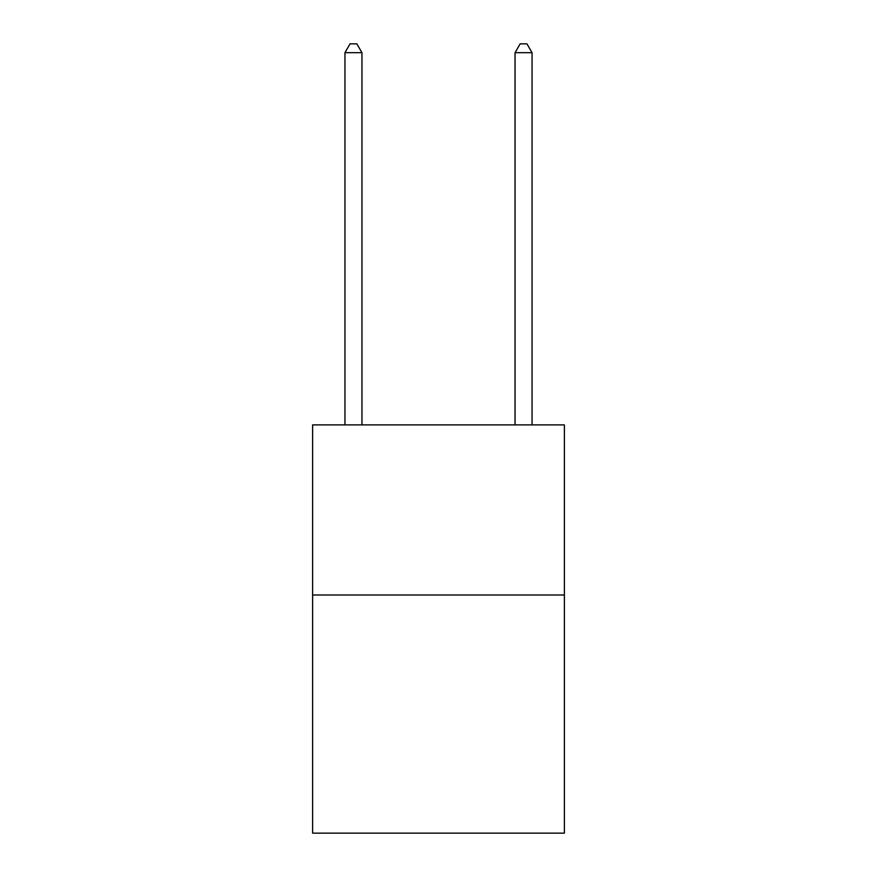 <?xml version="1.0" encoding="UTF-8"?>
<svg xmlns="http://www.w3.org/2000/svg" width="877" height="877" viewBox="0 0 877 877"><rect width="100%" height="100%" fill="white"/><g stroke="black" fill="none" stroke-linecap="round" stroke-linejoin="round"><path stroke-width="1.32" d="M564.382 595.001L564.382 833.15L312.618 833.15L312.618 424.896L564.382 424.896L564.382 595.001L312.618 595.001M361.949 424.896L361.949 52.697L344.946 52.697L344.946 424.896M344.946 52.697L350.044 43.85L356.851 43.85L361.949 52.697M532.054 424.896L532.054 52.697L515.051 52.697L515.051 424.896M515.051 52.697L520.149 43.85L526.956 43.85L532.054 52.697"/></g></svg>
